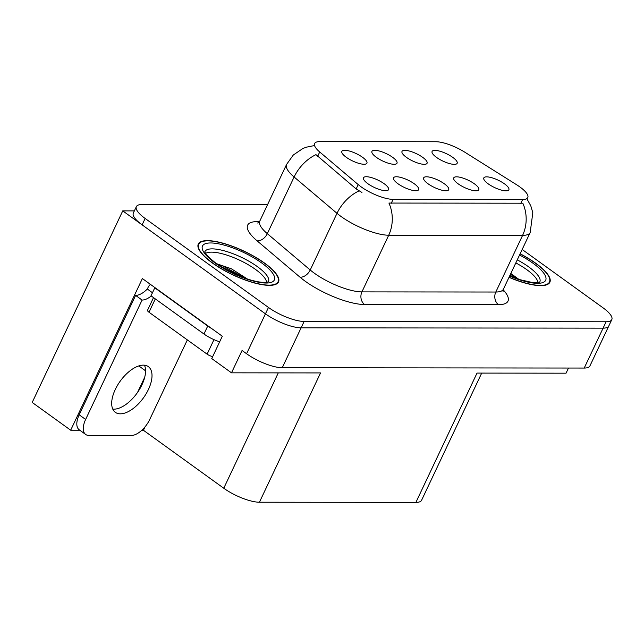 <?xml version="1.0" encoding="UTF-8"?>
<svg xmlns="http://www.w3.org/2000/svg" width="644" height="644" viewBox="0 0 644 644"><rect width="100%" height="100%" fill="white"/><g stroke="black" fill="none" stroke-linecap="round" stroke-linejoin="round"><path stroke-width="0.97" d="M444.328 183.79A13.862 4.097 25.3 0 0 430.57 177.382A13.862 4.097 25.3 0 0 423.543 178.654A13.862 4.097 25.3 0 0 428.043 183.773A13.862 4.097 25.3 0 0 448.176 190.294A13.862 4.097 25.3 0 0 444.328 183.79M392.615 157.313A13.862 4.097 25.3 0 0 378.849 150.905A13.862 4.097 25.3 0 0 371.829 152.177A13.862 4.097 25.3 0 0 376.321 157.297A13.862 4.097 25.3 0 0 396.454 163.818A13.862 4.097 25.3 0 0 392.615 157.313M414.253 183.757A13.862 4.097 25.3 0 0 400.488 177.35A13.862 4.097 25.3 0 0 393.468 178.621A13.862 4.097 25.3 0 0 397.96 183.741A13.862 4.097 25.3 0 0 418.093 190.262A13.862 4.097 25.3 0 0 414.253 183.757M384.17 183.725A13.862 4.097 25.3 0 0 370.413 177.317A13.862 4.097 25.3 0 0 363.385 178.589A13.862 4.097 25.3 0 0 367.885 183.709A13.862 4.097 25.3 0 0 388.018 190.23A13.862 4.097 25.3 0 0 384.17 183.725M474.403 183.822A13.862 4.097 25.3 0 0 460.645 177.414A13.862 4.097 25.3 0 0 453.626 178.686A13.862 4.097 25.3 0 0 458.117 183.806A13.862 4.097 25.3 0 0 478.251 190.326A13.862 4.097 25.3 0 0 474.403 183.822M504.485 183.854A13.862 4.097 25.3 0 0 490.728 177.446A13.862 4.097 25.3 0 0 483.7 178.718A13.862 4.097 25.3 0 0 488.192 183.838A13.862 4.097 25.3 0 0 508.325 190.358A13.862 4.097 25.3 0 0 504.485 183.854M452.764 157.377A13.862 4.097 25.3 0 0 439.007 150.97A13.862 4.097 25.3 0 0 431.987 152.242A13.862 4.097 25.3 0 0 436.479 157.361A13.862 4.097 25.3 0 0 456.612 163.882A13.862 4.097 25.3 0 0 452.764 157.377M422.689 157.345A13.862 4.097 25.3 0 0 408.932 150.938A13.862 4.097 25.3 0 0 401.904 152.209A13.862 4.097 25.3 0 0 406.404 157.329A13.862 4.097 25.3 0 0 426.537 163.85A13.862 4.097 25.3 0 0 422.689 157.345M362.532 157.281A13.862 4.097 25.3 0 0 348.774 150.873A13.862 4.097 25.3 0 0 341.747 152.145A13.862 4.097 25.3 0 0 346.247 157.265A13.862 4.097 25.3 0 0 366.38 163.785A13.862 4.097 25.3 0 0 362.532 157.281M519.877 186.945A24.955 7.382 25.3 0 0 516.625 184.756L464.726 152.145A24.955 7.382 25.3 0 0 435.883 141.728L319.738 141.608A24.955 7.382 25.3 0 0 314.618 143.523A24.955 7.382 25.3 0 0 319.714 151.984L358.209 184.587A24.955 7.382 25.3 0 0 393.106 199.366L522.654 199.503A24.955 7.382 25.3 0 0 527.774 197.587A24.955 7.382 25.3 0 0 519.877 186.945M134.346 210.894L122.746 210.878L265.457 313.837A27.724 8.195 25.3 0 0 301.11 327.828L603.09 328.15A27.724 8.195 25.3 0 0 608.781 326.025A27.724 8.195 25.3 0 1 603.09 328.15L301.11 327.828A27.724 8.195 25.3 0 1 265.457 313.837L142.123 224.861A27.724 8.195 25.3 0 1 133.34 213.027L136.359 206.644A27.724 8.195 25.3 0 0 145.142 218.469L268.468 307.454A27.724 8.195 25.3 0 0 304.129 321.445L606.109 321.767A27.724 8.195 25.3 0 0 611.8 319.633A27.724 8.195 25.3 0 0 603.026 307.808L522.171 249.478M79.775 430.208L70.687 430.2L142.372 278.554L222.309 336.224L211.747 358.579L231.502 372.828L242.072 350.481L246.588 353.741A27.724 8.195 25.3 0 0 282.249 367.74L584.221 368.054A27.724 8.195 25.3 0 0 589.92 365.929L611.8 319.633M481.704 373.093L421.587 500.267A27.724 8.195 -154.7 0 1 415.895 502.392L259.427 502.223L320.543 372.924L231.502 372.828M568.491 368.038L566.052 373.182L477.019 373.093L415.895 502.392M70.687 430.2L32.2 402.436L122.746 210.878M259.427 502.223A27.724 8.195 -154.7 0 1 223.766 488.233L143.435 430.281L145.101 426.763M137.526 392.454L144.723 377.231M143.435 430.281L141.785 430.281M509.01 277.331A44.364 13.122 25.3 0 0 549.863 282.241A44.364 13.122 25.3 0 0 535.816 263.307A44.364 13.122 25.3 0 0 520.135 253.784M264.467 263.026A44.364 13.122 25.3 0 0 223.895 243.44A44.364 13.122 25.3 0 0 198.296 244.036A44.364 13.122 25.3 0 0 212.343 262.969A44.364 13.122 25.3 0 0 252.907 282.547A44.364 13.122 25.3 0 0 278.506 281.951A44.364 13.122 25.3 0 0 264.467 263.026M527.058 199.109L530.769 205.766L532.813 212.697L530.189 232.524A36.966 10.932 -154.7 0 1 522.598 235.366A32.345 26.179 -89.9 0 0 522.815 203.206L388.928 203.061A32.345 26.179 90.1 0 1 388.71 235.221A36.966 10.932 -154.7 0 1 341.167 216.561A36.966 10.932 -154.7 0 1 337.005 213.325L294.107 176.995A36.966 10.932 -154.7 0 1 286.564 164.462L259.774 221.125A36.966 10.932 25.3 0 0 267.324 233.667L310.223 269.997A36.966 10.932 25.3 0 0 314.377 273.233A36.966 10.932 25.3 0 0 361.92 291.893L495.808 292.03A36.966 10.932 25.3 0 0 503.399 289.196L502.996 291.957M361.944 192.476L356.156 188.942L315.963 154.641A32.345 20.713 130.3 0 0 294.107 176.995L267.324 233.667A9.241 5.917 -49.7 0 1 257.085 240.832A46.207 13.661 -154.7 0 1 257.133 221.617L259.508 221.617M267.566 204.647L142.05 204.51A27.724 8.195 25.3 0 0 136.359 206.644M120.339 413.826A28.183 14.305 125.8 0 0 146.148 393.75A28.183 14.305 125.8 0 0 148.345 366.629A28.183 14.305 125.8 0 0 143.354 365.14A28.183 14.305 125.8 0 0 117.546 385.225A28.183 14.305 125.8 0 0 115.357 412.345A28.183 14.305 125.8 0 0 120.339 413.826M144.465 365.204A28.183 14.305 -54.2 0 1 137.55 392.413A28.183 14.305 -54.2 0 1 113.883 409.173A28.183 14.305 -54.2 0 1 112.781 409.117M187.34 339.903L149.698 419.534A18.483 9.386 -54.2 0 1 131.296 435.481L88.944 435.441A18.483 9.386 -54.2 0 1 85.676 434.467A18.483 9.386 -54.2 0 1 85.628 419.461L142.074 300.064L135.618 295.403A18.483 9.386 125.8 0 0 147.323 289.027L148.072 287.433A9.241 7.478 90.1 0 1 150.43 284.366M151.26 295.982A18.483 9.386 -54.2 0 1 142.074 300.064M85.676 434.467L79.22 429.806A18.483 9.386 -54.2 0 1 79.172 414.808L135.618 295.403M211.787 328.633A18.483 5.466 -154.7 0 1 207.73 326.025L154.785 287.828A18.483 5.466 25.3 0 0 155.252 287.844M207.73 326.025L203.963 334.011A18.483 5.466 25.3 0 0 219.668 341.803M152.459 292.738L147.323 289.027M154.785 287.828L151.01 295.805L203.963 334.011M515.82 262.913A34.196 10.111 -154.7 0 1 526.824 269.691A34.196 10.111 -154.7 0 1 537.941 282.539M518.822 279.327L510.821 273.491M520.078 253.913A43.897 12.985 -154.7 0 1 535.55 263.307A43.897 12.985 -154.7 0 1 549.445 282.04A43.897 12.985 -154.7 0 1 509.066 277.21M510.024 275.181L513.526 277.443M510.499 274.183L517.269 278.812M205.629 253.438A34.196 10.111 -154.7 0 1 255.475 269.401A34.196 10.111 -154.7 0 1 266.584 282.257M247.465 279.045L231.349 268.773L216.529 263.678M264.193 263.026A43.897 12.985 -154.7 0 1 278.087 281.758A43.897 12.985 -154.7 0 1 252.762 282.346A43.897 12.985 -154.7 0 1 212.617 262.969A43.897 12.985 -154.7 0 1 198.714 244.237A43.897 12.985 -154.7 0 1 224.048 243.641A43.897 12.985 -154.7 0 1 264.193 263.026M153.513 297.617L147.532 310.271A4.621 1.369 25.3 0 0 148.997 312.235L207.11 354.168A4.621 1.369 25.3 0 0 212.737 356.486M220.538 266.358L242.168 277.162M217.422 264.306L222.502 265.867L245.911 278.522M584.221 368.054L606.109 321.767M282.249 367.74L304.129 321.445M246.588 353.741L268.468 307.454M223.766 488.233L278.288 372.884M319.714 151.984L317.653 156.339M358.209 184.587L356.156 188.942M393.106 199.366L391.23 203.343M522.654 199.503L520.771 203.48M138.798 365.929L145.56 370.807M364.609 304.532A9.241 7.478 90.1 0 1 361.92 291.893L388.71 235.221L522.598 235.366L495.808 292.03A9.241 7.478 90.1 0 0 498.496 304.668L364.609 304.532A46.207 13.661 -154.7 0 1 305.176 281.211A46.207 13.661 -154.7 0 1 299.983 277.162L257.085 240.832M359.022 190.898A32.345 20.713 130.3 0 0 337.005 213.325L310.223 269.997A9.241 5.917 -49.7 0 1 299.983 277.162M503.157 289.792A46.207 13.661 -154.7 0 1 498.496 304.668M145.142 218.469L142.123 224.861M258.816 222.51A9.241 7.478 90.1 0 1 257.133 221.617M85.628 419.461L79.172 414.808M517.269 259.862A35.138 10.393 -154.7 0 1 528.708 266.89A35.138 10.393 -154.7 0 1 539.761 282.04M519.547 255.032A39.743 11.753 -154.7 0 1 533.103 263.307A39.743 11.753 -154.7 0 1 543.81 282.128A39.743 11.753 -154.7 0 1 509.597 276.091M204.873 251.715A35.138 10.393 -154.7 0 1 224.973 251.023A35.138 10.393 -154.7 0 1 257.35 266.608A35.138 10.393 -154.7 0 1 268.403 281.75M261.746 263.018A39.743 11.753 -154.7 0 1 266.165 283.03A39.743 11.753 -154.7 0 1 215.056 262.969A39.743 11.753 -154.7 0 1 210.636 242.965A39.743 11.753 -154.7 0 1 261.746 263.018M207.11 354.168L213.977 339.646M148.997 312.235L155.301 298.905M313.572 145.729L306.254 147.21L302.857 148.514L293.294 155.019L286.564 164.462M530.189 232.524L503.399 289.196M259.774 221.125L257.89 223.194M539.68 282.177L532 282.442L519.925 279.681L509.686 275.898M549.445 282.04L548.64 283.746M268.323 281.887L265.698 282.346C261.907 282.676 256.191 281.686 248.568 279.391C236.509 275.463 225.617 270.069 215.877 263.211C208.068 256.795 204.502 253.253 205.17 252.593L204.864 251.635M278.087 281.758L277.282 283.465M198.714 244.237L197.909 245.944"/></g></svg>
